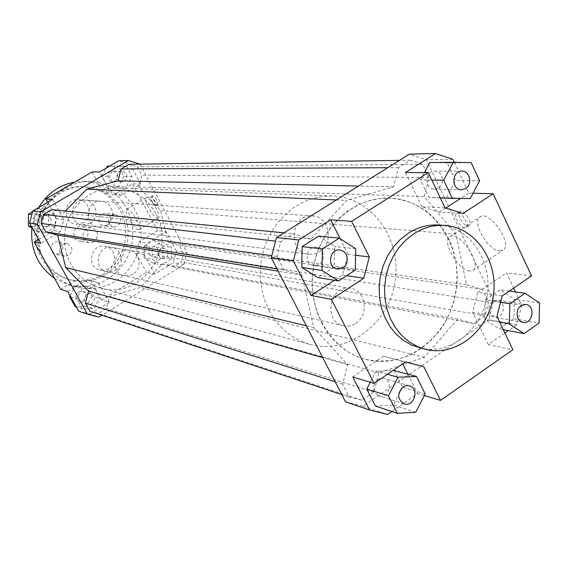 <?xml version="1.0" encoding="UTF-8"?>
<svg xmlns="http://www.w3.org/2000/svg" width="568" height="568" viewBox="0 0 568 568"><rect width="100%" height="100%" fill="white"/><g stroke="black" fill="none" stroke-linecap="round" stroke-linejoin="round"><path stroke-width="0.43" stroke-dasharray="2.84 2.13" d="M115.538 270.261C125.031 265.064 122.397 248.713 111.825 247.421C97.355 244.29 92.371 269.026 106.947 271.703L111.356 271.831L115.538 270.261M132.955 274.11L128.638 275.743L124.072 275.615C109.006 272.853 114.175 247.151 129.142 250.389C140.062 251.723 142.774 268.7 132.955 274.11M89.95 223.423C100.16 217.998 96.34 200.362 84.866 200.121C69.914 198.438 67.45 223.7 82.438 224.992L89.95 223.423M106.528 225.475L98.754 227.108C83.255 225.78 85.818 199.517 101.281 201.264C113.16 201.512 117.093 219.83 106.528 225.475M448.72 238.879C435.834 213.767 416.174 200.177 389.726 198.104C354.127 196.443 319.159 228.13 313.174 268.948C306.812 309.709 330.839 350.321 365.33 359.267C395.882 365.416 421.257 355.028 441.464 328.105C458.972 302.46 461.926 266.477 448.72 238.879M155.71 213.476C146.7 197.699 133.302 189.158 115.503 187.845C91.59 186.78 68.707 206.262 65.029 231.389C61.103 256.48 77.198 281.863 100.358 287.919C140.168 300.415 177.18 249.742 155.71 213.476M34.953 214.832L45.213 208.825L55.33 214.903L55.238 226.937L45.035 232.972L34.868 226.937L34.953 214.832L31.879 214.47M52.618 199.411L63.751 219.61L60.527 231.63L40.825 243.317M78.675 311.172L90.135 314.09L99.102 317.114M139.934 164.145L186.95 252.703L183.812 264.596L102.098 315.261M89.914 311.228L98.399 313.394L106.365 308.459L109.532 296.539L140.197 287.429L162.533 263.864L173.538 266.882L181.206 262.139L183.492 253.477L179.211 245.419L168.234 242.33L160.581 210.536L138.684 186.943L141.83 175.107L137.421 166.807L129.064 164.301M65.412 210.984L63.517 212.915L51.787 209.62M90.135 314.09L109.283 302.254L101.686 300.003L146.48 272.406L154.766 274.152L173.311 262.7L176.392 251.042L186.95 252.703M183.812 264.596L173.311 262.7M121.779 195.3L113.962 194.881L132.607 183.847L140.708 184.075L121.779 195.3L110.469 192.012L99.648 171.941M113.962 194.881L102.822 191.65L110.469 192.012M126.486 166.239L132.003 176.584L126.266 186.766L114.963 186.645L109.383 176.272L115.169 166.048L126.486 166.239L118.584 166.325L124.03 176.492L132.003 176.584M140.708 184.075L130.086 164.131L118.811 160.744M92.158 171.927L102.822 191.65M154.766 274.152L144.272 254.698L147.389 242.948L166.033 231.602L157.563 230.572L139.203 241.727L147.389 242.948M144.272 254.698L136.135 253.278L139.203 241.727M176.392 251.042L166.033 231.602M171.351 259.029L161.766 264.936L152.267 259.193L152.401 247.499L162.043 241.613L171.493 247.392L171.351 259.029L162.817 257.538L153.374 263.346L161.766 264.936M67.691 291.476L87.082 279.676L98.498 282.686L109.283 302.254M87.082 279.676L98.498 282.686M82.346 308.921L76.68 298.747L82.53 288.345L93.99 288.161L99.599 298.306L93.798 308.665L82.346 308.921L76.304 306.919M101.686 300.003L91.057 280.762M63.751 219.61L56.828 218.765L53.655 230.58L60.527 231.63M38.667 239.447L53.655 230.58M445.063 207.81L421.846 206.716L439.341 212.219L462.963 213.476M454.308 162.313L468.827 193.092L473.073 193.205M468.827 193.092L460.57 198.445M445.781 208.037L439.341 212.219M521.729 305.208L516.774 324.789L488.771 319.727L493.578 300.791L521.729 305.208L515.46 291.924M499.613 250.893L502.978 250.204C513.614 244.744 489.566 209.592 480.173 216.791C471.156 221.314 487.855 250.552 499.613 250.893M467.798 225.837L469.047 225.56C473.407 223.345 463.559 208.612 459.675 211.53C455.919 213.362 463.019 225.865 467.798 225.837M493.578 300.791L426.312 159.722L409.372 154.141M452.902 159.324L426.312 159.722M531.534 275.892L506.464 272.86L513.657 288.104M345.536 401.86L362.945 406.163L488.771 319.727M457.744 319.088L424.466 357.244L378.87 372.8L373.929 392.012L361.958 400.22L349.306 397.067L342.646 384.11L347.651 364.713L313.749 327.629L301.821 275.061L283.993 270.027L276.999 256.424L280.833 241.741L293.436 233.803L311.193 239.029L346.743 200.39L393.539 186.822L398.48 167.666L410.33 160.204L422.656 164.244L429.025 177.571L424.147 196.549L455.926 234.137L466.505 284.696L482.466 289.389L488.537 302.098L485.036 315.886L473.762 323.611L457.744 319.088L162.533 263.864M362.945 406.163L387.511 414.455M370.272 382.271L376.137 371.096L393.198 370.371M394.085 370.336L402.62 387.305L393.354 405.105L375.427 406.049M407.852 374.106L417.601 393.581L391.806 411.48M352.721 377.003L383.45 356.186L401.242 360.886L402.726 363.861M318.676 236.096L334.666 246.391L334.282 267.045L317.931 277.596M340.062 238.624L347.921 254.336L342.575 274.983L334.403 280.287M502.133 295.978L477.724 292.328L472.675 312.18L496.943 316.426M504.881 333.04L488.274 344.556L512.854 349.746M488.274 344.556L472.675 312.18M401.242 360.886L405.474 361.986M405.595 361.901L383.45 356.186M342.575 274.983L346.743 275.629M355.589 255.273L347.921 254.336M139.856 163.989L130.086 164.131M322.631 251.766C324.775 260.158 321.878 264.794 313.941 265.668C303.347 264.596 305.868 245.525 316.376 247.222L320.018 248.656L322.631 251.766M377.67 379.552L380.766 378.267L383.989 378.43C394.029 380.894 388.626 399.382 378.877 395.868C372.246 391.466 371.841 386.027 377.67 379.552M489.375 313.273C487.514 305.3 490.177 300.884 497.362 300.032C507.025 301.118 504.001 319.479 494.501 317.384L491.519 316.021L489.375 313.273M355.717 248.763L334.666 246.391M355.298 270.063L334.282 267.045M387.461 374.284L376.137 371.096M425.183 393.936L402.62 387.305M415.684 412.29L393.354 405.105M424.339 395.576L417.601 393.581M513.891 318.698L499.165 328.879L484.802 319.521L485.285 299.861L500.152 289.744L514.395 299.215L513.891 318.698L539.067 323.085M503.262 329.66L499.165 328.879M499.712 322.219L484.802 319.521M500.536 302.261L485.285 299.861M509.34 291.05L500.152 289.744M539.6 303.028L514.395 299.215M477.724 292.328L506.464 272.86M516.774 324.789L508.367 330.626M439.107 225.034C469.892 226.973 492.683 261.031 487.209 295.289C482.303 329.625 450.452 355.412 420.476 348.163M438.425 188.008L434.392 189.172C424.388 189.392 424.772 170.677 434.761 171.124C442.557 170.698 445.426 184.011 438.425 188.008M471.142 162.647L447.279 162.895L455.586 180.439L446.483 197.714L428.954 197.557L420.498 179.942L424.388 172.615M479.612 180.723L455.586 180.439M470.283 198.53L446.483 197.714M440.356 197.955L428.954 197.557M431.815 180.077L420.498 179.942M429.727 162.554L447.279 162.895M421.846 206.716L405.396 172.58M50.758 218.325C52.171 223.267 50.374 225.965 45.369 226.426C38.681 225.723 40.136 214.576 46.775 215.627L50.758 218.325M43.019 217.374L39.107 214.732C32.589 213.696 31.162 224.623 37.722 225.311C42.643 224.857 44.403 222.216 43.019 217.374M86.762 294.281L90.809 293.713C97.298 295.325 93.954 306.237 87.664 303.986C83.368 301.267 83.07 298.03 86.762 294.281M78.398 291.831C74.777 295.502 75.075 298.676 79.286 301.345C85.47 303.553 88.75 292.861 82.381 291.277L78.398 291.831M158.862 256.161C157.563 251.354 159.281 248.734 164.01 248.287C170.407 249.032 168.575 260.045 162.285 258.681L158.862 256.161M149.242 254.499L152.607 256.97C158.791 258.312 160.588 247.513 154.297 246.782C149.647 247.215 147.964 249.785 149.242 254.499M32.639 211.637L38.581 208.165L45.213 208.825M38.581 208.165L48.543 214.136L55.33 214.903M48.543 214.136L48.45 225.965L55.238 226.937M48.45 225.965L38.411 231.886L45.035 232.972M31.396 226.412L34.868 226.937M38.411 231.886L32.497 228.386M56.828 218.765L47.719 202.272M70.709 296.894L76.68 298.747M70.049 295.708L75.338 286.322L82.53 288.345M75.338 286.322L86.62 286.137L93.99 288.161M86.62 286.137L92.144 296.12L99.599 298.306M92.144 296.12L86.435 306.294L93.798 308.665M86.435 306.294L75.161 306.542M79.811 277.795L60.726 289.389M153.374 263.346L144.009 257.702L152.267 259.193M144.009 257.702L144.137 246.2L152.401 247.499M144.137 246.2L153.637 240.413L162.043 241.613M153.637 240.413L162.959 246.1L171.493 247.392M162.959 246.1L162.817 257.538M136.135 253.278L146.48 272.406M157.563 230.572L132.607 183.847M124.435 181.107L121.829 181.796C115.347 181.909 115.439 170.826 121.921 171.089C127.537 173.119 128.382 176.456 124.435 181.107M115.375 180.908C119.252 176.35 118.421 173.077 112.897 171.089C106.535 170.826 106.45 181.689 112.812 181.582L115.375 180.908M124.03 176.492L118.378 186.496L126.266 186.766M118.378 186.496L107.238 186.375L114.963 186.645M107.238 186.375L101.743 176.179L109.383 176.272M109.631 166.112L115.169 166.048M101.743 176.179L106.379 168.007M107.437 166.133L118.584 166.325M157.627 218.119L158.28 217.998C162.164 216.451 149.327 195.065 146.068 197.657C142.525 199.063 153.353 218.197 157.627 218.119M157.627 204.629L157.904 204.572C157.712 200.703 155.944 197.756 152.6 195.719C152.558 199.041 154.233 202.016 157.627 204.629M464.851 227.775C460.087 227.789 452.98 215.279 456.715 213.454C460.584 210.55 470.432 225.297 466.094 227.505L464.851 227.775M155.667 205.808C152.274 203.188 150.598 200.213 150.634 196.897C153.978 198.935 155.746 201.888 155.937 205.751L155.667 205.808M469.551 271.035C458.142 270.396 441.258 240.953 449.884 236.693C458.816 229.791 482.977 265.299 472.803 270.439L469.551 271.035M138.308 229.799C134.19 229.77 123.263 210.558 126.636 209.265C129.71 206.78 142.625 228.258 138.933 229.692L138.308 229.799M466.505 284.696L168.234 242.33M455.926 234.137L160.581 210.536M482.466 289.389L179.211 245.419M488.537 302.098L183.492 253.477M485.036 315.886L181.206 262.139M473.762 323.611L173.538 266.882M424.466 357.244L140.197 287.429M336.412 199.95L346.743 200.39M311.193 239.029L63.517 212.915M301.821 275.061L278.199 271.192M313.749 327.629L306.358 325.84M283.993 270.027L277.021 268.912M276.999 256.424L271.802 255.692M280.833 241.741L275.601 241.144M283.993 232.859L293.436 233.803M378.87 372.8L109.532 296.539M373.929 392.012L106.365 308.459M361.958 400.22L98.399 313.394M349.306 397.067L341.78 394.575M342.646 384.11L335.177 381.76M347.651 364.713L322.745 357.634M398.48 167.666L387.745 167.716M393.539 186.822L358.522 186.063M410.33 160.204L399.46 160.361M422.656 164.244L137.421 166.807M429.025 177.571L141.83 175.107M424.147 196.549L138.684 186.943M84.511 240.328C89.985 234.328 89.119 229.649 81.92 226.291C72.846 224.701 70.517 240.086 79.655 241.251L84.511 240.328M93.954 241.89L88.998 242.841C81.87 239.277 81.082 234.499 86.634 228.521L91.313 227.541C98.654 230.97 99.535 235.755 93.954 241.89M269.076 310.419C278.639 327.984 292.328 339.316 310.149 344.407C348.149 354.901 389.13 323.632 395.129 281.352C401.91 239.192 372.019 197.195 332.614 195.967L322.304 196.45L312.102 198.665L302.24 202.577L292.96 208.108L284.49 215.13L277.035 223.494L270.78 233.001L265.874 243.423L262.451 254.514L260.591 266.009L260.343 277.624L261.706 289.076L264.638 300.096L269.076 310.419M355.731 323.313C369.399 315.141 365.899 290.198 350.754 288.381C329.994 283.815 322.439 321.942 343.377 325.712C347.708 326.628 351.826 325.826 355.731 323.313M319.585 251.816C334.41 243.352 329.177 216.252 312.563 215.946C290.901 213.433 286.968 252.533 308.694 254.329L314.31 254.045L319.585 251.816M321.495 322.539C331.691 341.581 346.303 353.829 365.33 359.267C405.907 370.457 449.607 336.377 456.111 290.582C463.452 244.907 431.794 199.425 389.726 198.104L378.714 198.637L367.801 201.051L357.251 205.311L347.318 211.324L338.237 218.964L330.228 228.059L323.511 238.404L318.236 249.742L314.537 261.805L312.521 274.308L312.222 286.932L313.65 299.379L316.766 311.342L321.495 322.539M62.693 244.325L66.932 243.544C72.832 246.533 73.478 250.502 68.849 255.444L64.411 256.196C58.667 253.108 58.099 249.153 62.693 244.325M59.91 253.569C64.44 248.734 63.808 244.858 58.021 241.932C50.474 240.243 47.925 252.994 55.557 254.301L59.91 253.569M111.534 215.187L115.134 214.37C121.339 217.09 122.134 221.044 117.519 226.234L113.742 227.044C107.671 224.225 106.94 220.27 111.534 215.187M107.615 225.02C112.137 219.951 111.356 216.081 105.272 213.419C97.767 212.382 96.361 225.176 103.908 225.808L107.615 225.02M105.336 274.77C94.38 281.238 82.772 282.942 70.503 279.882C48.756 274.188 33.647 250.538 37.296 227.193C40.718 203.813 62.146 185.693 84.611 186.687L92.982 187.816L100.976 190.514L108.325 194.682L114.786 200.17L120.139 206.787L124.229 214.314L126.912 222.486L128.105 231.041L127.779 239.689L125.94 248.145L122.645 256.132L118.009 263.396L112.173 269.679L105.336 274.77M103.142 274.252C92.243 280.684 80.684 282.381 68.472 279.335C46.817 273.662 31.78 250.133 35.408 226.909C38.816 203.649 60.144 185.615 82.502 186.609L90.837 187.731L98.796 190.415L106.117 194.561L112.549 200.028L117.881 206.61L121.95 214.101L124.626 222.23L125.812 230.743L125.485 239.348L123.654 247.762L120.38 255.714L115.766 262.934L109.958 269.182L103.142 274.252M54.592 278.419L68.444 284.788C82.296 288.416 95.41 286.57 107.792 279.25C127.956 264.986 135.908 245.525 131.648 220.874C124.371 196.933 108.523 183.776 84.092 181.391L74.798 182.044M38.702 207.54L34.293 217.438L31.922 228.045M83.404 222.613L75.991 224.154C61.216 222.883 63.637 198.012 78.384 199.673C89.701 199.908 93.472 217.274 83.404 222.613M108.658 268.742L104.533 270.283L100.181 270.155C85.803 267.514 90.71 243.161 104.995 246.249C115.418 247.527 118.016 263.623 108.658 268.742M49.48 269.267C56.417 277.915 65.086 283.759 75.487 286.783C89.545 290.461 102.865 288.572 115.439 281.124C134.872 269.218 145.025 244.183 139.671 221.733C132.294 197.38 116.206 183.996 91.405 181.568C62.537 180.056 35.912 207.987 38.063 238.361M38.148 239.76L41.407 254.819M106.947 271.703L124.072 275.615M111.825 247.421L129.142 250.389M82.438 224.992L98.754 227.108M84.866 200.121L101.281 201.264M100.358 287.919L310.149 344.407M115.503 187.845L332.614 195.967M340.062 249.998L316.376 247.222M337.534 269.118L313.941 265.668M409.45 385.786L383.989 378.43M404.175 403.848L378.877 395.868M525.925 304.462L497.362 300.032M522.972 322.418L494.501 317.384M461.862 171.124L434.761 171.124M461.457 189.811L434.392 189.172M46.775 215.627L39.107 214.732M45.369 226.426L37.722 225.311M90.809 293.713L82.381 291.277M87.664 303.986L79.286 301.345M164.01 248.287L154.297 246.782M162.285 258.681L152.607 256.97M121.921 171.089L112.897 171.089M121.829 181.796L112.812 181.582M466.094 227.505L469.047 225.56M456.715 213.454L459.675 211.53M155.937 205.751L157.904 204.572M150.634 196.897L152.6 195.719M472.803 270.439L502.978 250.204M449.884 236.693L480.173 216.791M138.933 229.692L158.28 217.998M126.636 209.265L146.068 197.657M91.313 227.541L81.92 226.291M88.998 242.841L79.655 241.251M66.932 243.544L58.021 241.932M64.411 256.196L55.557 254.301M115.134 214.37L105.272 213.419M113.742 227.044L103.908 225.808M68.472 279.335L70.503 279.882M82.502 186.609L84.611 186.687M91.405 181.568L84.092 181.391M75.487 286.783L68.444 284.788M312.563 215.946L78.384 199.673M308.694 254.329L75.991 224.154M350.754 288.381L104.995 246.249M343.377 325.712L100.181 270.155"/><path stroke-width="0.85" d="M32.816 210.976L29.55 223.103L37.396 224.225L40.726 211.836L32.816 210.976L52.618 199.411L45.866 198.914L92.158 171.927L99.648 171.941L118.811 160.744L128.375 160.531L139.934 164.145M29.55 223.103L40.825 243.317L34.272 242.053L60.726 289.389L67.691 291.476L78.675 311.172L87.429 314.147L37.396 224.225M102.098 315.261L99.102 317.114L87.429 314.147M40.726 211.836L128.375 160.531M283.993 232.859L51.787 209.62L43.566 214.441L41.145 223.444L45.816 231.858L57.574 235.081L65.803 267.663L88.58 291.072L85.377 303.063L89.914 311.228L341.78 394.575M399.46 160.361L129.064 164.301L121.147 168.944L117.974 180.844L86.805 189.179L65.412 210.984M34.272 242.053L38.667 239.447M391.806 411.48L387.511 414.455L369.619 410.039L352.721 377.003L374.092 383.414L331.421 299.4L311.015 295.459L293.344 260.911L298.803 239.959L330.654 219.823L351.627 221.364L428.258 172.622L445.063 207.81L462.963 213.476L493.152 193.759L531.534 275.892L502.133 295.978L496.943 316.426L512.854 349.746L440.512 400.376L424.339 395.576M473.073 193.205L493.152 193.759M460.57 198.445L445.781 208.037M298.803 239.959L276.545 237.538L409.372 154.141L435.507 153.545L452.902 159.324L454.308 162.313M513.657 288.104L515.46 291.924M276.545 237.538L271.27 257.744L345.536 401.86L369.619 410.039M271.27 257.744L293.344 260.911M397.323 413.305L415.684 412.29L425.183 393.936L416.472 376.463L398.083 377.28L388.441 395.768L397.323 413.305L375.427 406.049L366.736 389.016L370.272 382.271M393.198 370.371L416.472 376.463M402.726 363.861L407.852 374.106M428.258 172.622L405.396 172.58L435.507 153.545M302.155 246.576L318.676 236.096L339.33 238.155L322.383 248.976L302.155 246.576L301.793 267.421L317.931 277.596L338.528 280.961L355.298 270.063L355.717 248.763L339.33 238.155M334.403 280.287L311.015 295.459M330.654 219.823L340.062 238.624M405.474 361.986L423.806 366.715L405.595 361.901L374.092 383.414M346.743 275.629L363.797 278.249L369.299 256.949L355.589 255.273M351.627 221.364L369.299 256.949M346.494 254.705C348.688 263.396 345.699 268.202 337.534 269.118C326.628 268.018 329.248 248.244 340.062 249.998L343.81 251.482L346.494 254.705M402.953 386.964L406.141 385.629L409.45 385.786C419.766 388.313 414.186 407.462 404.175 403.848C397.366 399.304 396.961 393.674 402.953 386.964M517.718 318.172C515.822 309.929 518.556 305.357 525.925 304.462C535.83 305.57 532.706 324.569 522.972 322.418L519.912 321.005L517.718 318.172M322.383 248.976L321.992 270.482L338.528 280.961M321.992 270.482L301.793 267.421M363.797 278.249L331.421 299.4M388.441 395.768L366.736 389.016M398.083 377.28L387.461 374.284M423.806 366.715L440.512 400.376M524.008 333.586L539.067 323.085L539.6 303.028L525.059 293.287L509.851 303.724L509.34 323.966L524.008 333.586L503.262 329.66M509.34 323.966L499.712 322.219M509.851 303.724L500.536 302.261M525.059 293.287L509.34 291.05M508.367 330.626L504.881 333.04M426.142 349.49L411.672 345.159L403.493 340.459L396.173 334.183L389.939 326.501L384.983 317.64L381.462 307.856L379.495 297.44L379.14 286.712L380.411 275.991L383.272 265.604L387.632 255.877L393.361 247.087L400.27 239.497L408.158 233.341C417.934 227.122 428.251 224.353 439.107 225.034L444.914 225.439C475.87 227.392 498.782 261.699 493.265 296.205C488.324 330.796 456.289 356.789 426.142 349.49L417.288 346.473L409.059 341.744L401.697 335.418L395.427 327.679L390.45 318.754L386.907 308.893L384.934 298.406L384.579 287.593L385.857 276.793L388.739 266.328L393.127 256.523L398.892 247.662L405.843 240.023L413.781 233.817C423.614 227.548 433.995 224.758 444.914 225.439M465.604 188.604L461.457 189.811C451.191 190.039 451.603 170.663 461.862 171.124C469.864 170.691 472.796 184.465 465.604 188.604M479.612 180.723L471.142 162.647L453.179 162.292L443.714 180.219L452.341 198.374L470.283 198.53L479.612 180.723M452.341 198.374L440.356 197.955M443.714 180.219L431.815 180.077M424.388 172.615L429.727 162.554L453.179 162.292M32.497 228.386L28.4 225.957L28.478 214.065L32.639 211.637M28.478 214.065L31.879 214.47M28.4 225.957L31.396 226.412M47.719 202.272L45.866 198.914M76.304 306.919L75.161 306.542L69.58 296.539L70.709 296.894M69.58 296.539L70.049 295.708M106.379 168.007L107.437 166.133L109.631 166.112M86.805 189.179L336.412 199.95M278.199 271.192L57.574 235.081M306.358 325.84L65.803 267.663M277.021 268.912L45.816 231.858M271.802 255.692L41.145 223.444M275.601 241.144L43.566 214.441M335.177 381.76L85.377 303.063M322.745 357.634L88.58 291.072M387.745 167.716L121.147 168.944M358.522 186.063L117.974 180.844M74.798 182.044C59.221 184.983 47.187 193.475 38.702 207.54M31.922 228.045C30.239 249.473 37.8 266.257 54.592 278.419M38.063 238.361L38.148 239.76M41.407 254.819L49.48 269.267"/></g></svg>
